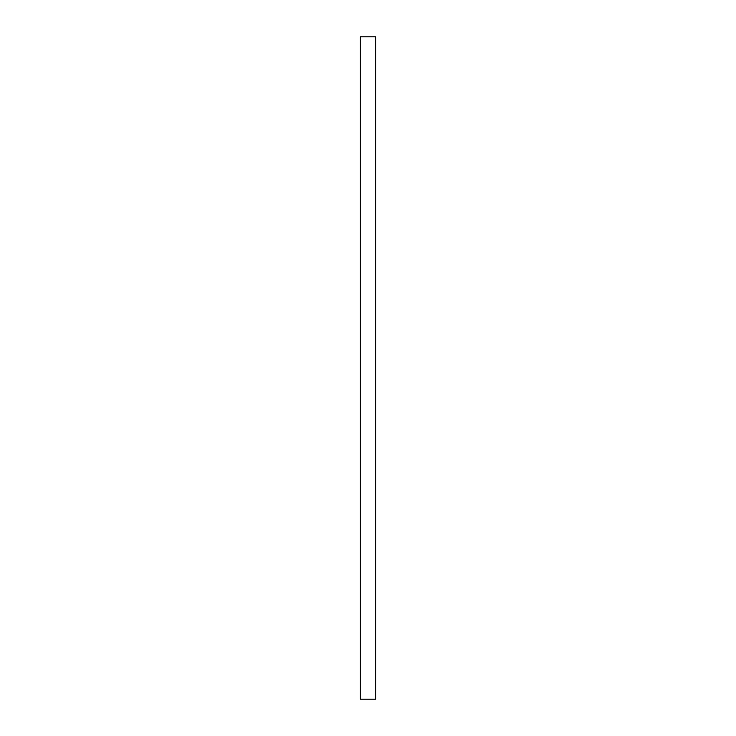 <?xml version="1.0" encoding="UTF-8"?>
<svg xmlns="http://www.w3.org/2000/svg" width="736" height="736" viewBox="0 0 736 736"><rect width="100%" height="100%" fill="white"/><g stroke="black" fill="none" stroke-linecap="round" stroke-linejoin="round"><path stroke-width="1.1" d="M375.7 699.2L375.7 36.8L360.3 36.8L360.3 699.2L375.7 699.2"/></g></svg>
